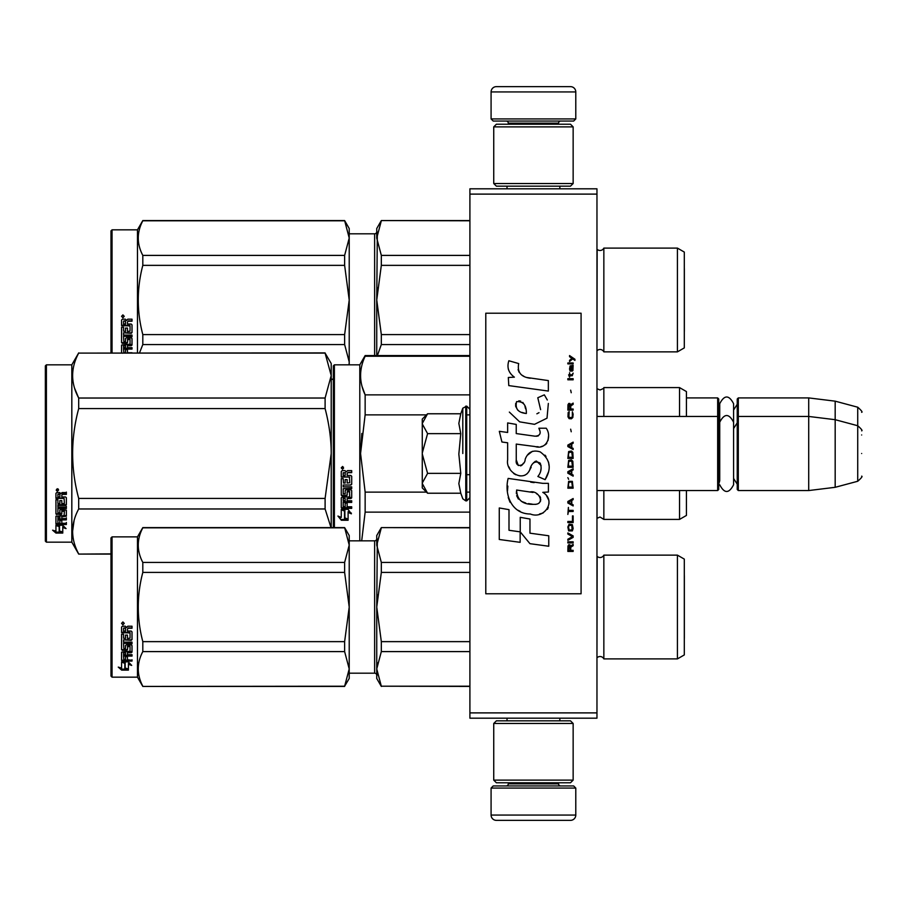 <?xml version="1.0" encoding="UTF-8"?>
<svg xmlns="http://www.w3.org/2000/svg" width="907" height="907" viewBox="0 0 907 907"><rect width="100%" height="100%" fill="white"/><g stroke="black" fill="none" stroke-linecap="round" stroke-linejoin="round"><path stroke-width="1.36" d="M596.965 188.815L596.965 194.109L469.905 194.109L469.905 188.815L596.965 188.815M596.965 712.891L469.905 712.891L469.905 718.185L596.965 718.185L596.965 194.109M469.905 712.891L469.905 194.109M686.429 397.912L717.664 397.912L717.664 490.551L596.965 490.551M717.664 397.912L718.718 398.978L718.718 489.497L717.664 490.551M737.244 417.503L738.309 416.449L738.309 397.912L737.244 398.978L737.244 489.497L738.309 490.551L738.309 416.449L808.715 416.449L808.715 490.551L738.309 490.551M738.309 397.912L808.715 397.912L808.715 416.449L835.177 419.692L835.177 487.308L808.715 490.551M861.65 430.848C862.738 430.723 861.423 429.011 857.727 425.734L857.727 407.209L835.177 401.166L835.177 419.692L857.727 425.734L857.727 481.266L835.177 487.308M861.65 453.5L861.65 453.5C861.65 482.717 861.65 482.717 861.65 453.5C861.65 424.283 861.65 424.283 861.65 453.5M861.65 434.975C861.65 405.758 861.65 405.758 861.65 434.975M422.265 419.091L427.582 413.773L422.265 423.49L422.265 419.091M426.834 492.478L422.265 487.909L422.265 483.51L427.582 493.227L460.779 493.227L458.84 483.59L460.779 473.363L458.84 454.09L460.779 433.637L458.84 423.41L460.779 413.773L427.582 413.773M462.797 453.5L462.797 408.207L462.797 453.5M422.265 483.51L422.265 423.49M422.265 423.909L427.582 433.637L422.265 453.081M460.779 433.637L427.582 433.637M422.265 453.919L427.582 473.363L422.265 483.091M460.779 473.363L427.582 473.363M427.582 493.227L426.8 492.444M575.786 118.93L491.084 118.93L493.204 121.05L573.666 121.05L575.786 118.93L575.786 91.936A5.295 5.295 -137.2 0 0 570.492 86.641L551.966 86.641M507.024 188.815L507.024 186.162M559.857 188.815L559.857 186.162M558.576 124.225L558.576 123.171L508.294 123.171L508.294 124.225M506.174 121.05A2.12 2.12 137.8 0 1 508.294 123.171M560.696 121.05A2.12 2.12 -137.8 0 0 558.576 123.171M491.084 118.93L491.084 91.936L575.786 91.936M514.904 86.641L496.378 86.641A5.295 5.295 137.2 0 0 491.084 91.936M496.378 86.641L570.492 86.641M491.084 788.07L575.786 788.07L573.666 785.95L493.204 785.95L491.084 788.07L491.084 815.064A5.295 5.295 42.8 0 0 496.378 820.359L514.904 820.359M559.857 718.185L559.857 720.838M507.024 718.185L507.024 720.838M508.294 782.775L508.294 783.829L558.576 783.829L558.576 782.775M560.696 785.95A2.12 2.12 -42.2 0 1 558.576 783.829M506.174 785.95A2.12 2.12 42.2 0 0 508.294 783.829M575.786 788.07L575.786 815.064L491.084 815.064M551.966 820.359L570.492 820.359A5.295 5.295 -42.8 0 0 575.786 815.064M570.492 820.359L496.378 820.359M493.737 126.878L496.378 124.225L570.492 124.225L573.145 126.878L493.737 126.878L493.737 183.52L573.145 183.52L570.492 186.162L496.378 186.162L493.737 183.52M573.145 183.52L573.145 126.878M573.145 780.122L570.492 782.775L496.378 782.775L493.737 780.122L573.145 780.122L573.145 723.48L493.737 723.48L496.378 720.838L570.492 720.838L573.145 723.48M493.737 723.48L493.737 780.122M718.718 484.202L719.727 480.778L719.727 422.243L719.727 426.222L718.718 422.798M718.718 404.273L719.727 407.697L719.727 403.717C724.353 394.76 728.967 394.76 733.593 403.717L733.593 484.757C728.967 493.703 724.342 493.703 719.727 484.757M719.727 403.717L719.727 422.243C724.353 413.297 728.967 413.297 733.593 422.243M677.427 555.141L677.427 658.901L684.309 654.922L684.309 559.109L677.427 555.141L603.847 555.141A4.24 4.24 0 0 1 597.146 556.388L596.965 657.836M677.427 248.099L677.427 351.859L684.309 347.891L684.309 252.078L677.427 248.099L603.847 248.099A4.24 4.24 0 0 1 597.146 249.346L596.965 350.805M603.847 248.099L603.847 351.859A4.24 4.24 0 0 0 597.146 350.612M381.325 220.786L376.745 238.088L376.745 228.519L381.325 220.571L469.905 220.786M376.745 238.088L381.325 255.4L381.325 265.366L376.745 299.979L377.335 232.022M376.745 355.567L376.745 299.979L381.325 334.592L381.325 344.569L469.905 344.569M381.325 334.592L469.905 334.592M381.325 265.366L469.905 265.366M381.325 255.4L469.905 255.4M677.427 351.859L603.847 351.859M381.325 344.569L377.38 355.567M376.745 299.979L377.335 287.836M376.745 231.693A2.12 2.12 -136.3 0 1 374.625 233.813L349.218 233.813M110.994 352.914L110.994 230.9L112.049 229.834L137.467 229.834L142.807 220.571L344.626 220.571L349.218 228.519L349.218 238.053L344.626 220.571M112.049 352.914L112.049 229.834M127.456 330.964L127.456 328.062L127.456 331.44L130.052 331.146L130.052 325.522L121.583 325.216L121.583 320.035L122.4 319.173L125.336 319.173L126.561 320.443L127.774 319.173L132.014 319.173L132.014 320.897L128.272 320.897L127.456 322.053L128.272 320.897M132.014 319.173L132.014 321.214L128.272 321.214M132.014 324.853L132.014 332.574L131.186 333.311L132.014 332.087L132.014 324.853L131.186 324.037L127.456 324.037L127.456 322.053M131.186 332.812L123.545 332.812L131.186 333.311M123.545 336.202L132.014 336.202L132.014 335.057L132.014 336.758L123.545 336.202L123.862 341.735L125.495 341.486L125.495 338.515L126.322 337.823L131.186 337.823L132.014 338.515L132.014 344.388L127.456 345L127.456 345.692L127.456 345M125.495 340.862L125.495 338.515M131.186 345L131.186 345.692L132.014 345.068L132.014 338.515M132.014 347.63L132.014 349.048L123.545 349.048L123.545 348.311L132.014 348.311L132.014 347.63L127.456 347.63L127.456 345.692L131.186 345.692M127.456 348.866L125.495 349.048M127.456 351.95L127.456 349.614L125.495 349.614L125.495 351.95M132.014 352.755L127.456 352.755L127.456 349.614M122.4 353.22L121.583 352.698L121.583 345.068L130.052 344.184L130.052 339.173L127.774 338.912L127.456 339.774L127.456 339.173M121.583 352.914L121.583 345.068M129.735 339.513L127.774 339.513L127.774 338.912M127.456 342.052L126.64 342.687L126.64 343.345L127.456 342.699L127.774 339.513M122.4 343.345L121.583 342.699L121.583 327.155L121.583 342.052L122.4 343.345L126.64 343.345M123.545 330.681L123.545 327.155L121.583 327.155M125.495 330.964L125.495 328.062L125.495 331.44L123.545 331.146L123.545 327.155M130.052 325.919L121.583 325.602L121.583 320.035M123.862 321.214L125.495 320.897L123.862 320.897M125.495 321.214L125.495 324.037L123.545 324.037L123.545 321.543M125.495 345.692L123.545 345.93L123.545 347.392L125.495 347.63L125.495 345L123.545 345.238L123.545 346.678M126.64 342.687L122.4 342.687M122.899 314.888L124.225 316.339L122.899 317.767L121.583 316.339L122.899 314.888M124.225 316.214L122.899 317.495L121.583 316.214M132.014 335.057L123.545 335.057L123.545 333.311M125.495 349.614L125.495 352.755L123.862 352.755L123.545 349.048M127.456 328.062L125.495 328.062M137.467 229.834L137.467 352.914M349.059 364.829L349.218 361.904L349.218 364.829M349.218 361.904L344.626 344.569L344.626 334.592L349.218 300.047L344.626 265.366L344.626 255.4L349.218 238.053M349.218 299.911L349.218 238.122M349.218 361.836L349.218 300.047M139.497 352.914L142.807 344.569L142.807 334.592L344.626 334.592M142.807 334.592C136.753 311.52 136.753 288.449 142.807 265.366L344.626 265.366M142.807 265.366L142.807 255.4L344.626 255.4M142.807 255.4C136.753 243.858 136.753 232.317 142.807 220.786L344.626 220.786M331.214 379.183L333.334 379.183M142.807 344.569L344.626 344.569M684.354 268.563L684.354 331.395L684.309 268.54M333.334 365.884L333.334 453.5L333.334 365.884L334.388 364.829L359.796 364.829L365.147 355.567L469.905 355.567M469.905 356.247L365.147 356.247L365.147 355.567M333.334 468.715L333.334 453.5M333.334 461.912L333.334 527.613L333.334 461.912M333.334 449.022L333.334 374.092L333.334 449.022M334.388 527.613L334.388 364.829M359.796 540.844L359.796 364.829M344.875 510.947L341.27 509.326L347.993 509.326L351.372 513.827L348.107 512.398L348.107 519.949L344.875 518.634L344.875 510.256L342.767 509.326M348.107 519.155L344.875 517.852M348.107 511.695L348.107 512.398L348.107 511.695L351.372 513.113M341.327 520.244L348.107 520.244L344.501 518.781L344.501 511.106L341.27 509.655L341.27 517.455L337.937 516.049L341.327 520.244L338.844 516.434M346.123 519.45L341.327 519.45M347.154 473.488L347.154 475.472L350.884 475.472L351.701 476.288L351.701 484.247L350.884 485.03L343.231 485.03L343.231 486.866L351.701 486.866L351.701 488.692L343.231 488.692L343.231 493.839L345.193 493.839L345.193 490.585L346.009 489.837L350.884 489.837L351.701 490.585L351.701 497.841L350.884 498.544L347.154 498.544L347.154 500.755L351.701 500.755L351.701 502.41L343.231 502.41L343.231 506.537L345.193 506.798L345.193 503.068L347.154 503.068L347.154 506.798L351.701 506.798L351.701 508.362L342.098 508.362L341.27 507.705L341.27 497.841L342.098 497.127L349.739 496.843L349.422 491.673L347.154 491.957L347.154 495.177L346.327 495.891L342.098 495.891L341.27 495.177L341.27 478.635L343.231 478.635L343.549 483.057L345.193 483.057L345.193 479.565L347.154 479.565L347.154 483.057L349.739 482.751L349.422 477.059L341.27 477.059L341.27 471.481L342.098 470.631L345.034 470.631L346.247 471.889L347.472 470.631L351.701 470.631L351.701 472.649L347.971 472.649L347.154 473.488L347.971 472.422L351.701 472.422M350.884 485.03L343.231 485.03M351.701 488.272L343.231 488.692M351.701 497.308L347.154 498.544M351.701 501.82L343.231 501.82L343.231 502.41M342.098 508.362L341.27 507.058M349.739 491.957L349.422 491.209L347.472 491.209L347.154 491.957M347.154 494.678L346.327 495.392L342.098 495.392L341.27 494.678M349.739 477.093L341.27 476.776M343.231 498.816L343.231 500.494L345.193 500.755L345.193 498.544L343.231 498.272L343.231 499.927M345.193 498.544L343.231 498.272M343.231 472.978L343.231 475.472L345.193 475.472L345.193 472.649L343.231 472.978M345.193 472.649L343.231 472.74M351.701 507.705L342.098 507.705M351.701 483.885L350.884 484.655M342.597 469.248L341.27 467.865L342.597 466.459L342.597 469.248L341.27 467.774M361.836 433.444L360.567 453.5L365.102 415.077M469.905 492.127L466.731 492.127M426.483 492.127L365.147 492.127L365.147 512.126L469.905 512.126M361.689 540.844L365.147 512.126M365.147 492.127L360.567 453.5M426.483 414.873L365.147 414.873L365.147 394.874C359.081 382.006 359.081 369.126 365.147 356.247M362.097 386.575L365.147 394.874L469.905 394.874M469.905 414.873L466.731 414.873M603.847 490.551L603.847 519.405L600.037 517.024L596.965 518.339M679.547 490.551L679.547 519.405L603.847 519.405M686.429 490.551L686.429 515.437L679.547 519.405M686.429 416.449L686.429 391.563L679.547 387.595L679.547 416.449M603.847 416.449L603.847 387.595L679.547 387.595M343.515 467.218L342.699 467.763L343.515 468.431L341.656 468.431L341.656 467.366L342.755 467.218M110.994 554.086L78.694 554.086L71.823 542.171L46.404 542.171L45.35 541.116L45.35 365.884L46.404 364.829L46.404 542.171M325.103 353.106L331.214 363.503L331.214 375.566L325.103 353.106L78.694 353.106C70.621 368.083 70.621 383.049 78.694 398.026L78.694 408.581L325.103 408.581L325.103 398.026L78.694 398.026M74.646 388.366L78.592 397.81M74.079 520.55L72.583 531.434M325.103 398.026L331.214 375.566L331.214 453.5C331.202 439.101 329.162 424.125 325.103 408.581M331.021 527.613L325.103 508.974L325.103 498.419L331.214 453.5L331.214 527.613M325.103 498.419L78.694 498.419C70.621 468.477 70.621 438.523 78.694 408.581M325.103 352.914L78.694 353.106M78.694 352.914L71.823 364.829L71.823 542.171M110.994 553.894L78.694 554.086M78.694 553.894C70.621 538.917 70.621 523.951 78.694 508.974L78.694 498.419M325.103 508.974L78.694 508.974M71.823 364.829L46.404 364.829M58.49 525.255L59.533 525.595L59.533 531.99L62.764 532.874L62.764 532.126L59.17 531.151L59.17 526.593L59.17 532.092L62.764 533.078L55.996 533.078L55.996 532.126L59.306 532.126M59.533 531.048L62.764 531.933M59.533 526.468L55.939 525.255L62.662 525.255L66.041 528.588L62.764 527.545L62.764 526.661L64.658 527.262M62.764 527.545L62.764 532.874M55.939 493.34L55.939 498.385L64.091 498.385L55.939 497.841L55.939 493.34L56.756 492.558L59.692 492.558L60.916 493.714L62.13 492.558L66.37 492.558L66.37 494.406L62.64 494.406L61.812 495.165L62.64 493.918L66.37 493.918L66.37 492.093M61.812 495.165L61.812 496.957L65.542 496.957L66.37 497.694L66.37 504.111L65.542 505.403L66.37 504.723L66.37 497.694M65.542 505.403L57.901 505.403L57.901 507.002L66.37 507.002L66.37 508.555L57.901 508.555L57.901 507.897L66.37 507.897L66.37 506.355M57.901 508.555L57.901 512.897L59.851 512.897L59.851 510.165L59.851 512.183M59.851 510.165L60.678 509.53L66.37 510.165L66.37 515.448L61.812 516.026L61.812 516.775L61.812 516.026M66.37 510.165L66.37 516.196L61.812 516.775L61.812 518.566L66.37 518.566L66.37 519.881L57.901 519.881L57.901 519.087L57.901 523.124L59.851 523.316L59.851 520.414L59.851 522.489M66.37 517.795L66.37 519.087L57.901 519.087M59.851 519.881L61.812 519.881M59.851 520.414L61.812 520.414L61.812 522.489M61.812 520.414L61.812 523.316L66.37 523.316L66.37 524.518L56.756 524.518L56.756 523.668L66.37 523.668L66.37 522.489M56.756 524.518L55.939 524.019L55.939 516.196L55.939 523.18L56.756 523.668M64.408 510.63L64.408 511.321L64.091 510.392L62.13 510.392L61.812 511.321L61.812 510.63M56.756 514.609L55.939 513.283L55.939 499.78L55.939 514.008L60.996 514.609L61.812 514.008L61.812 511.321L64.408 511.321L64.091 515.618L55.939 516.196M55.939 499.78L57.901 499.78L57.901 502.829M57.901 499.78L57.901 503.419L59.851 503.691L59.851 500.619L59.851 503.09M59.851 500.619L61.812 500.619L61.812 503.09M61.812 500.619L61.812 503.691L64.408 503.419L64.091 498.385M57.901 517.001L57.901 518.351L59.851 518.566L59.851 516.026L59.851 516.775L57.901 517.001L57.901 516.242L57.901 517.58M59.851 494.406L57.901 494.202L57.901 496.957L59.851 496.957L59.851 493.918L57.901 494.202M57.901 516.242L59.851 516.026M56.756 513.884L61.812 513.283M65.542 504.78L57.901 504.78L57.901 506.355M57.266 491.299L57.266 488.726L58.581 490.018L57.266 491.299L58.127 490.54M58.57 489.791L57.368 490.29L58.184 488.986M55.996 533.078L52.606 530.187L55.939 531.173L55.939 525.504L59.17 526.593M55.939 525.504L55.939 530.244M54.205 530.663L55.996 532.126M58.184 490.54L56.325 490.54L56.472 489.417L58.184 489.088M677.427 658.901L603.847 658.901L603.847 555.141A4.24 4.24 0 0 1 597.146 556.388L596.965 556.195M603.847 658.901A4.24 4.24 0 0 0 597.146 657.654M381.325 527.817L376.745 545.13L376.745 535.549L381.325 527.613L469.905 527.817M376.745 545.13L381.325 562.431L381.325 572.408L376.745 607.021L377.335 539.053M377.335 674.978L376.745 668.913L381.325 686.214L469.905 686.214M381.325 686.214L469.905 686.429M381.325 686.429L376.745 678.481L376.745 607.021L381.325 641.634L381.325 651.6L469.905 651.6M381.325 641.634L469.905 641.634M381.325 572.408L469.905 572.408M381.325 562.431L469.905 562.431M381.325 651.6L376.745 668.913L377.335 662.836M376.745 607.021L377.335 594.879M349.218 540.844L374.625 540.844L374.625 673.187L349.218 673.187M374.625 540.844A2.12 2.12 -136.3 0 0 376.745 538.735M374.625 673.187A2.12 2.12 -43.7 0 1 376.745 675.307M112.049 536.876L112.049 677.166L110.994 676.1L110.994 537.93L112.049 536.876L137.467 536.876L142.807 527.613L344.626 527.613L349.218 535.549L349.218 545.096L344.626 527.613M125.177 662.314L125.177 663.153L121.583 661.861L128.306 661.861L131.685 665.409L128.409 664.298L128.409 669.899L125.177 668.969L125.177 662.314L123.896 661.861M128.409 668.947L125.177 668.04M128.409 663.436L128.409 664.298L128.409 663.436L130.404 664.105M124.815 663.028L123.148 661.861M124.815 668.142L124.815 663.289L121.583 662.133L121.583 667.201M121.583 662.133L121.583 668.119L118.25 667.098L121.629 670.103L128.409 670.103L124.815 669.083L124.815 663.289M121.629 670.103L119.769 667.575M125.041 669.151L121.629 669.151M127.456 638.006L127.456 635.104L127.456 638.483L130.052 638.188L130.052 632.564L121.583 632.258L121.583 627.066L122.4 626.215L125.336 626.215L126.561 627.485L127.774 626.215L132.014 626.215L132.014 627.927L128.272 627.927L127.456 629.095L128.272 627.927M132.014 626.215L132.014 628.256L128.272 628.256M132.014 631.884L132.014 639.616L131.186 640.353L132.014 639.118L132.014 631.884L131.186 631.068L127.456 631.068L127.456 629.095M131.186 639.854L123.545 639.854L131.186 640.353M123.545 643.244L132.014 643.244L132.014 642.099L132.014 643.8L123.545 643.244L123.862 648.777L125.495 648.528L125.495 645.557L126.322 644.866L131.186 644.866L132.014 645.557L132.014 651.43L127.456 652.042L127.456 652.734L127.456 652.042M125.495 647.893L125.495 645.557M131.186 652.042L131.186 652.734L132.014 652.11L132.014 645.557M132.014 654.673L132.014 656.09L123.545 656.09L123.545 655.353L132.014 655.353L132.014 654.673L127.456 654.673L127.456 652.734L131.186 652.734M127.456 655.908L125.495 656.09M127.456 658.992L127.456 656.657L125.495 656.657L125.495 658.992M132.014 659.786L132.014 661.078L122.4 661.078L122.4 660.262L132.014 660.262L127.456 659.786L127.456 656.657M122.4 660.262L121.583 659.729L121.583 652.11L130.052 651.226L130.052 646.215L127.774 645.954L127.456 646.816L127.456 646.215M122.4 661.078L121.583 660.545L121.583 652.11M129.735 646.555L127.774 646.555L127.774 645.954M127.456 649.083L126.64 649.729L126.64 650.376L127.456 649.729L127.774 646.555M122.4 650.376L121.583 649.729L121.583 634.186L121.583 649.083L122.4 650.376L126.64 650.376M123.545 637.712L123.545 634.186L121.583 634.186M125.495 638.006L125.495 635.104L125.495 638.483L123.545 638.188L123.545 634.186M130.052 632.961L121.583 632.644L121.583 627.066M123.862 628.256L125.495 627.927L123.862 627.927M125.495 628.256L125.495 631.068L123.545 631.068L123.545 628.574M125.495 652.734L123.545 652.972L123.545 654.435L125.495 654.673L125.495 652.042L123.545 652.28L123.545 653.72M126.64 649.729L122.4 649.729M122.899 621.93L124.225 623.381L122.899 624.81L121.583 623.381L122.899 621.93M124.225 623.245L122.899 624.538L121.583 623.245M132.014 642.099L123.545 642.099L123.545 640.353M125.495 656.657L125.495 659.786L123.862 659.786L123.545 656.09M127.456 635.104L125.495 635.104M112.049 677.166L137.467 677.166L142.807 686.429L344.626 686.214L349.218 668.947L349.218 678.481L344.626 686.214M137.467 536.876L137.467 677.166M349.218 668.947L344.626 651.6L344.626 641.634L349.218 607.089L344.626 572.408L344.626 562.431L349.218 545.096M349.218 606.953L349.218 545.164M349.218 668.878L349.218 607.089M142.807 686.214C136.753 674.683 136.753 663.142 142.807 651.6L142.807 641.634L344.626 641.634M142.807 641.634C136.753 618.563 136.753 595.48 142.807 572.408L344.626 572.408M142.807 572.408L142.807 562.431L344.626 562.431M142.807 562.431C136.753 550.9 136.753 539.359 142.807 527.817L344.626 527.817M142.807 651.6L344.626 651.6M684.354 638.437L684.354 575.605L684.354 638.437M574.936 360.374L574.936 359.263L569.539 355.567L569.539 356.678L571.898 358.344L569.539 360.374L569.539 361.485L572.691 358.9L574.936 360.374M573.145 551.433L573.145 550.322L570.775 550.322L570.775 547.182L573.145 545.697L573.145 544.404L570.548 546.071L569.868 544.778L568.746 544.778L567.963 546.071L567.85 551.433L573.145 551.433M567.85 542.93L573.145 542.93L573.145 541.819L567.85 541.819L567.85 542.93M567.85 540.334L573.145 537.375L573.145 535.901L567.85 532.942L567.85 534.053L572.464 536.638L567.85 539.223L567.85 540.334M567.85 527.024L568.632 530.901L572.351 530.901L573.145 528.498L572.351 524.62L569.086 524.246L567.85 527.024M567.85 521.468L567.85 522.579L573.145 522.579L573.145 515.924L572.464 515.924L572.464 521.468L567.85 521.468M573.145 499.644L573.145 498.533L567.85 501.492L567.85 502.977L573.145 505.936L573.145 504.825L571.784 504.088L571.784 500.392L573.145 499.644M572.351 481.334L568.632 481.334L567.85 488.181L573.145 488.181L572.351 481.334M568.632 479.304L567.85 477.638L568.632 479.304M567.85 473.193L573.145 476.152L573.145 475.053L571.784 474.304L571.784 470.608L573.145 469.871L573.145 468.76L567.85 471.719L567.85 473.193M572.805 461.175L571.342 459.883L568.632 460.439L567.85 467.275L573.145 467.275L572.805 461.175M572.805 452.298L571.342 451.006L568.632 451.561L567.85 458.398L573.145 458.398L572.805 452.298M571.229 431.766L570.662 429.181L571.229 431.766M567.85 379.795L573.145 379.795L573.145 378.684L567.85 378.684L567.85 379.795M573.031 367.403L573.145 365.362L570.095 365.918L569.539 369.07L570.208 371.292L570.208 366.847L570.775 366.666L571.784 371.292L572.918 370.544L573.031 367.403M568.406 507.41L567.85 514.439L568.406 511.48L573.145 511.48L573.145 510.369L568.406 510.369L568.406 507.41M573.145 442.128L567.85 445.088L567.85 446.561L573.145 449.521L573.145 448.409L571.784 447.673L571.784 443.977L573.145 443.24L573.145 442.128M572.238 375.725L573.145 373.14L572.011 374.795L569.981 374.795L569.539 372.766L569.539 374.795L568.632 374.795L569.539 377.21L569.981 375.725L572.238 375.725M572.351 411.789L572.351 416.596L571.342 417.708L568.859 417.152L569.199 411.608L568.179 412.538L567.963 416.789L569.086 418.637L571.342 418.819L572.805 417.526L573.145 414.193L572.351 411.789M573.145 409.023L570.775 409.023L570.775 405.871L573.145 404.397L573.145 403.105L570.548 404.76L569.868 403.468L568.746 403.468L567.963 404.76L567.85 410.123L573.145 410.123L573.145 409.023M571.229 392.742L570.662 390.157L571.229 392.742M573.145 363.888L573.145 362.959L567.85 362.959L567.85 363.888L573.145 363.888M530.323 378.242C520.958 377.051 517.081 372.153 518.691 363.571L508.85 360.748C506.718 367.437 508.555 372.902 514.382 377.165L508.328 377.493L508.782 385.6L548.35 391.064L548.35 380.589L526.65 377.471M544.336 394.851L537.794 397.742L544.336 394.851L547.306 399.987M516.253 459.86L516.253 444.079L535.073 446.539C546.309 450.189 552.261 436.539 546.218 428.229L538.871 428.229C541.422 433.206 540.141 435.859 535.039 436.199L516.23 433.569L516.23 424.419L507.648 422.934L507.648 432.458L499.315 431.324L501.911 442.004L507.648 442.786L507.648 459.86C505.369 471.878 523.963 483.261 529.756 469.758C531.695 462.661 535.175 460.45 540.187 463.137C541.944 467.955 541.173 472.4 537.874 476.481L545.13 479.667C551.875 468.522 550.232 459.259 540.187 451.89C532.931 449.645 527.931 452.105 525.187 459.248C525.096 466.153 514.949 468.375 516.253 459.86L518.351 465.529M542.783 483.352L508.147 478.408C504.065 494.145 511.435 514.02 530.323 513.997C544.359 519.79 556.932 500.664 542.783 492.342L548.406 492.025L548.406 483.352L542.783 483.352M520.233 517.33L520.233 531.876L529.949 543.678L548.758 546.241L548.758 535.776L529.96 533.18L529.96 519.019L520.233 517.33M499.269 539.484L520.142 542.329L520.142 531.853L508.997 530.278L508.997 509.643L499.269 507.965L499.269 539.484M581.081 313.21L485.789 313.21L485.789 593.79L581.081 593.79L581.081 313.21M524.325 376.609L522.353 375.373M519.178 372.369L518.078 369.603M508.26 368.922L508.748 370.271M537.794 397.742L540.617 409.647M539.007 412.674L536.887 413.807M509.349 412.095L519.643 421.846L534.529 424.329L547.023 418.172L548.35 403.456M545.13 479.667L548.622 471.674M549.018 465.552L548.554 462.128M545.991 456.402L544.948 455.11M532.42 451.312L527.352 455.246M523.396 463.171L522.194 464.94M521.672 465.393L520.539 465.881M528.872 471.606L531.185 467.218M533.225 463.228L533.815 462.445M534.779 461.629L536.071 461.13M536.479 461.073L541.071 465.506M541.139 468.205L540.697 470.835M508.997 466.969L509.995 469.191M513.645 473.488L515.777 474.758M519.235 475.778L520.856 475.926M524.768 475.268L527.08 473.794M538.871 428.229L540.039 431.381M538.293 435.904L536.252 436.267M536.525 446.686L538.214 446.766M540.991 446.641L543.066 446.051M545.413 444.702L546.762 443.364M548.055 440.394L548.497 436.267M534.155 482.626L530.72 482.161M539.574 513.974L543.089 513.011M547.443 509.337L548.316 507.444M548.984 503.578L548.939 501.888M548.633 499.972L546.433 495.539M507.852 486.107L507.478 490.993M508.237 497.558L510.029 502.24M518.124 510.29L520.153 511.355M525.04 413.286L521.854 412.402M517.693 410.089L515.709 406.427M515.641 406.041L515.698 403.422M518.827 400.803L520.731 401.132M522.783 402.391L524.246 404.647M524.972 406.483L525.629 408.853M530.323 491.923C539.132 490.165 545.878 504.87 533.996 504.326C522.761 504.768 516.967 500.006 516.616 490.029L533.01 492.456M536.581 493.759L537.488 494.292M539.801 496.22L540.583 497.898M540.742 499.269L540.64 500.097M540.583 501.038L538.928 503.192M535.935 504.315L535.243 504.36M532.284 504.156L528.418 503.6M525.697 503L521.457 501.401M518.385 499.054L516.639 495.675M516.389 493.669L516.468 491.413M570.095 550.322L568.406 550.322L569.086 545.697L569.981 546.252L570.095 550.322M568.519 527.024L569.199 525.357L571.784 525.357L572.124 529.79L569.199 530.164L568.519 527.024M571.342 500.573L571.342 503.895L568.292 502.24L571.342 500.573M568.519 483.737L569.199 482.07L571.784 482.07L572.464 487.07L568.519 487.07L568.519 483.737M571.342 470.79L571.342 474.123L568.292 472.456L571.342 470.79M568.519 462.842L569.199 461.175L571.784 461.175L572.464 466.164L568.519 466.164L568.519 462.842M568.519 453.965L569.199 452.298L571.784 452.298L572.464 457.287L568.519 457.287L568.519 453.965M571.898 366.666L572.691 368.333L572.238 370.362L571.229 368.695L571.229 366.666L571.898 366.666M571.342 444.158L571.342 447.491L568.292 445.825L571.342 444.158M570.095 409.023L568.406 409.023L569.086 404.397L569.981 404.953L570.095 409.023M526.343 413.49C518.203 412.73 514.961 408.785 516.582 401.654C523.271 401.245 526.525 405.191 526.343 413.49M460.779 413.773L462.797 408.207L466.731 406.121L466.731 500.879L469.905 497.705M465.779 406.121L465.779 500.879L466.731 500.879M374.625 233.813L374.625 355.567M597.044 416.449L597.044 388.729L600.037 389.976C603.064 388.808 604.334 388.003 603.847 387.595M597.044 490.551L597.044 518.271M733.593 410.021L737.244 404.273M835.177 401.166L808.715 397.912M857.727 407.209C861.423 410.486 862.738 412.186 861.65 412.322M466.731 474.678L469.905 474.678M596.965 416.449L717.664 416.449L718.718 417.503M733.593 428.546L737.244 422.798M733.593 478.454L737.244 484.202M857.727 481.266C861.423 477.989 862.738 476.277 861.65 476.152M466.731 406.121L469.905 409.295M460.779 493.227L462.797 498.793L465.779 500.879M469.905 220.571L381.325 220.571M331.214 379.387L333.334 379.387M469.905 527.613L381.325 527.613M142.807 686.429L344.626 686.429"/></g></svg>
